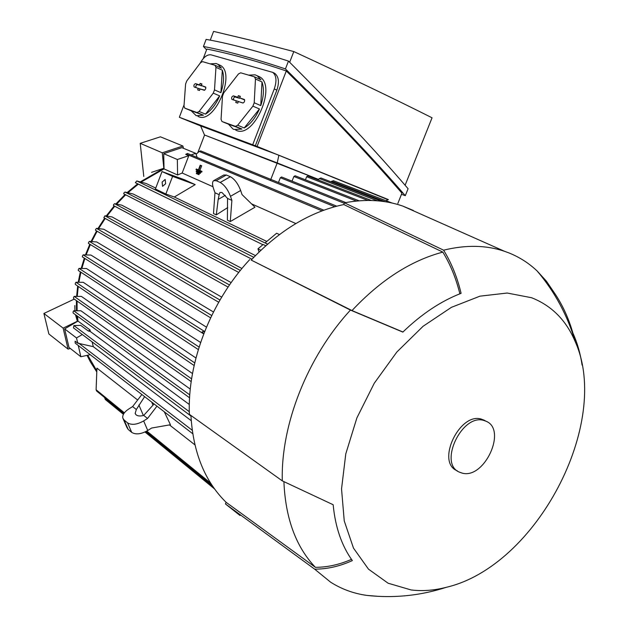 <?xml version="1.0" encoding="UTF-8"?>
<svg xmlns="http://www.w3.org/2000/svg" width="628" height="628" viewBox="0 0 628 628"><rect width="100%" height="100%" fill="white"/><g stroke="black" fill="none" stroke-linecap="round" stroke-linejoin="round"><path stroke-width="0.94" d="M183.486 148.31L182.881 146.01L162.267 152.8L163.829 168.273L151.552 172.355M163.829 168.273L140.397 181.83M137.697 183.816L127.249 192.482M125.058 194.515L115.96 203.896M114.178 205.929L106.281 215.899M104.68 218.136L98.039 228.404M96.579 230.916L91.154 241.317M89.812 244.221L85.573 254.583M84.309 258.132L81.271 268.164M80.345 271.838L78.272 282.027M77.668 286.023L76.64 296.173M76.42 300.592L76.467 310.577M76.773 315.664L77.354 321.253L63.13 328.13L43.905 313.474L48.874 333.994L68.083 349.137L70.305 348.462M74.842 305.53L74.913 310.648M75.47 314.714L77.354 321.253M87.049 355.37L90.346 361.814L96.539 371.572M74.277 299.085L43.905 313.474M63.13 328.13L68.083 349.137M182.881 146.01L160.415 136.818L140.217 143.333L143.788 176.444M162.267 152.8L140.217 143.333M96.649 370.544L87.732 355.213M90.181 354.671L80.863 356.743L69.002 347.433L64.637 328.899L77.998 321.096L77.48 316.182M77.118 310.577L77.056 301.048M77.283 296.165L78.265 286.423M78.924 282.019L80.91 272.207M81.93 268.156L84.858 258.485M86.24 254.591L90.353 244.551M91.837 241.34L97.12 231.23M98.737 228.459L105.229 218.442M106.988 215.993L114.751 206.227M116.69 204.022L125.655 194.813M128.002 192.655L138.341 184.13M141.19 182.042L164.034 168.893L163.72 153.664L181.9 147.659L195.732 153.358L197.176 157.471M123.983 413.365L96.571 390.985L96.1 389.76L96.94 368.134L137.65 400.012M169.45 424.913L194.908 444.852M151.709 402.108L153.012 405.225M164.308 411.827L170.447 424.74L151.615 428.045L147.753 430.51C141.127 434.231 135.781 434.851 131.723 432.394L128.214 429.466L126.942 427.527L123.221 419.041M295.843 223.552L251.545 203.864M212.971 186.72L182.159 173.022L177.591 174.992L164.034 168.893M77.998 321.096L90.055 329.951L90.259 331.49L189.318 404.495M189.578 397.799L73.162 313.034L73.005 312.006L73.664 310.789L80.918 310.766L190.268 389.109M191.187 381.612L73.578 298.59L73.476 297.586L74.151 296.392L81.365 296.385L192.49 373.558M194.115 365.535L75.305 284.406L75.266 283.432L75.949 282.262L83.257 282.302L195.936 357.984M198.307 349.576L78.296 270.487L78.327 269.545L79.026 268.399L86.483 268.525L200.591 342.48M203.048 333.515L82.339 256.883L82.456 255.973L83.163 254.85L90.974 255.07L206.431 327.125M210.592 317.815L88.415 243.366L88.548 242.447L89.333 241.403L96.72 241.961L213.457 311.99M218.701 302.233L95.511 230.295L95.66 229.369L96.524 228.38L103.73 229.236L221.684 297.123M103.871 217.665L104.939 215.796L112.051 216.943L231.159 282.6M113.417 205.521L238.75 272.442L113.448 205.521L113.605 204.571L114.602 203.7L121.785 205.16L241.937 268.501M251.969 259.223L123.732 193.824L123.952 192.882L125.003 192.058L133.089 193.974L255.455 255.588M135.35 182.669L262.889 244.708L135.35 182.669L136.778 180.958L146.253 183.525L155.744 188.086M195.206 184.624L184.483 179.773L162.032 171.562L155.399 188.989L165.847 194.028L174.325 197.011L195.206 184.624L172.59 176.366L162.032 171.562M174.325 197.011L266.806 241.442M213.944 180.503L223.701 175.031L226.331 175.008L230.39 176.727C234.597 179.082 238.02 183.666 240.665 190.496L242.039 194.586L254.984 207.224L230.28 221.558L227.399 220.177L227.548 198.44L231.881 200.395L230.28 221.558M227.721 207.562L216.291 214.87L213.496 213.544L214.98 192.772L219.18 194.672L219.941 192.474L221.943 192.49L227.548 198.44M267.606 244.111L265.071 242.887L276.634 233.231L279.436 234.542M187.537 153.452L185.731 154.402L188.793 155.681L182.159 173.022M199.249 172.975L200.34 173.383L200.622 172.661L196.454 170.918L199.523 172.253L199.249 172.975L196.172 171.64L196.454 170.918M200.63 171.711L201.729 172.127L202.004 171.397L199.885 170.478L201.682 165.776L200.206 165.203L200.591 165.368L198.786 170.07L200.913 170.989L200.63 171.711L196.014 169.717L196.289 168.995L198.401 169.905L200.206 165.203M198.424 169.85L196.289 168.995M197.867 174.231L198.958 174.639L199.241 173.917L196.611 172.833L198.142 173.509L197.867 174.231L196.328 173.564L196.611 172.833M225.342 195.332L218.183 199.406L219.18 194.672M216.291 214.87L218.183 199.406M214.98 192.772L213.575 188.753C212.209 184.624 212.209 181.939 213.575 180.707L216.173 180.707L220.2 182.465C224.369 184.852 227.799 189.468 230.484 196.305L231.881 200.395M154.096 403.953L143.718 415.422C140.374 416.301 137.854 416.129 136.15 414.896L135.153 413.389L136.331 409.535L144.621 396.645M138.89 405.013L143.372 415.516M136.331 409.535L132.618 406.575L128.787 408.969C124.289 411.976 122.287 415.006 122.79 418.052L124.061 419.975L127.562 422.872C131.629 425.305 136.99 424.661 143.655 420.941L147.549 418.476L143.718 415.422M147.549 418.476L156.953 406.159M132.618 406.575L141.865 394.517M205.615 474.297L205.372 473.81M104.711 397.626L105.253 399.455L123.41 414.323M259.042 252.009L257.967 248.821L263.156 244.488L265.746 245.744M257.967 248.821L260.863 250.25M92.12 341.883L93.297 346.672L77.723 343.178L75.101 341.169L75.187 343.108L192.725 433.736M77.723 343.178L76.506 337.942L82.307 334.528M64.637 328.899L76.506 337.942M80.863 356.743L78.257 345.471M93.297 346.672L191.226 420.689M90.259 331.49L88.297 330.995L90.055 329.951M88.297 330.995L80.674 325.367L73.884 325.579L73.468 327.894L190.951 416.026M177.591 174.992L177.339 159.512L188.793 155.681M163.72 153.664L177.339 159.512M191.061 154.92L195.732 153.358M200.677 150.908L199.209 151.466L196.077 154.339M204.485 134.981L200.622 125.906L278.887 155.234L277.207 162.919L318.349 179.357L204.485 134.981L277.223 162.927L270.393 180.487M204.579 135.012L197.804 152.706M281.658 177.01L280.331 177.716L278.463 182.505M295.168 175.801L293.865 176.499L292.051 181.147M307.932 176.005L306.652 176.711L305.436 179.82M318.31 179.341L318.082 179.922M318.349 179.357L320.924 177.967M331.011 181.822L333.327 180.683M203.708 333.868L202.192 331.812L204.642 331.49M278.887 155.234L388.387 199.594L385.906 200.677M388.033 199.743L257.088 146.418L179.341 117.271L184.083 104.797M180.699 117.821L179.341 117.271M180.683 117.852L200.63 125.938M273.47 72.73L274.624 73.256C278.761 76.506 279.507 82.135 276.862 90.126L255.337 145.759M257.088 146.418L286.305 70.948C270.582 65.689 256.122 61.261 242.91 57.65C229.722 54.047 217.704 51.19 206.855 49.062L203.213 58.655M286.305 70.948C332.958 117.185 371.509 157.926 401.944 193.165L397.846 203.441M200.089 63.279C203.598 57.101 207.256 54.291 211.087 54.848L272.678 72.361C276.43 75.415 276.956 80.949 274.263 88.964L252.715 144.699M257.653 75.941L259.537 76.797C277.207 85.526 254.081 138.788 236.434 130.436L235.775 130.169M218.615 64.598L220.185 65.296C236.434 73.076 214.666 124.336 198.526 116.643L197.969 116.416M210.184 63.868L216.126 63.514L217.892 64.276L221.425 68.138L215.066 65.304L202.514 61.623L200.465 62.776L186.775 80.941L185.59 84.066L183.988 106.085L184.805 108.157L197.035 112.553L199.107 111.478L213.269 93.14L214.501 89.906L215.954 67.345L215.066 65.304M215.954 67.345L222.32 70.179C224.306 76.326 223.835 83.814 220.915 92.669L214.501 89.906M213.269 93.14L219.682 95.888C215.938 104.452 211.212 110.536 205.521 114.123L199.107 111.478M197.035 112.553L203.448 115.191L196.219 115.701L191.171 110.771L184.805 108.157M248.602 75.117L255.101 74.826L257.197 75.737L260.965 79.764L254.466 76.836L240.673 72.801L238.444 73.986L223.741 92.897L222.493 96.17L221.056 119.32L221.974 121.518L235.414 126.346L237.667 125.247L252.903 106.148L254.214 102.757L255.47 79.01L254.466 76.836M255.47 79.01L261.978 81.93C264.239 88.422 263.839 96.312 260.769 105.598L254.214 102.757M252.903 106.148L259.466 108.966C255.486 117.938 250.407 124.273 244.229 127.963L237.667 125.247M235.414 126.346L241.976 129.054L234.071 129.47L232.957 128.976L228.482 124.195L221.974 121.518M244.229 127.963L259.466 108.966M260.769 105.598L261.978 81.93M228.482 124.195L241.976 129.054M231.991 99.444L231.968 99.436C231.19 97.803 231.654 96.61 233.365 95.856L237.753 97.269L238.357 95.684L240.367 96.327L239.755 97.921L244.394 99.46C244.967 101.226 244.441 102.403 242.808 102.992L238.365 101.532L237.761 103.125L235.751 102.466L236.364 100.88L231.991 99.444L238.357 101.453L237.784 103.055M240.21 96.736L239.566 98.306L234.621 96.877L233.483 98.463L233.851 99.978M236.364 100.88L238.357 101.453M235.751 102.466L237.745 103.039M238.365 101.532L243.114 103.016M244.692 99.97L239.755 97.921M238.357 95.684L240.179 96.72M237.753 97.269L239.566 98.306M205.521 114.123L219.682 95.888M220.915 92.669L222.32 70.179M191.171 110.771L203.448 115.191M194.24 87.049L194.225 87.041C193.526 85.51 193.974 84.364 195.543 83.626L199.539 84.913L200.112 83.398L201.941 83.987L201.36 85.502L205.717 87.057L205.749 88.634L204.767 90.126L200.049 88.956L199.469 90.479L197.647 89.875L198.228 88.36L194.24 87.049L200.136 88.98M201.447 85.557L197.011 84.568L195.74 86.146L196.038 87.567L194.225 87.041M198.228 88.36L200.159 88.925M197.647 89.875L199.492 90.408M200.049 88.956L204.367 90.299M205.843 87.386L201.36 85.502M200.112 83.398L201.8 84.356M199.539 84.913L201.305 85.918M401.496 194.287L405.296 195.677C373.872 159.284 333.915 117.028 285.442 68.907C252.903 58.09 225.562 50.617 203.433 46.488L206.565 49.84M203.433 46.488L206.133 39.391C228.364 43.285 255.808 50.515 288.472 61.089C336.875 109.484 376.745 152.031 408.082 188.714L405.296 195.677M289.657 62.274L293.81 51.559C348.666 76.93 394.745 99.012 432.048 117.789L405.107 185.26M210.254 40.153L213.583 31.4L249.677 40.004L293.81 51.559M285.442 68.907L288.472 61.089M200.622 172.661L199.523 172.253M202.004 171.397L200.913 170.989M199.885 170.478L198.786 170.07M201.682 165.776L200.591 165.368M199.241 173.917L198.142 173.509M165.847 194.028L172.59 176.366M165.619 183.721L162.573 186.343L162.118 182.081L165.164 179.451L165.619 183.721M350.448 310.083L251.184 260.071C279.735 230.044 310.601 211.542 343.791 204.555L344.474 202.828L443.604 250.179C451.383 262.794 457.215 277.176 461.093 293.331C440.887 301.157 421.474 314.086 402.846 332.102L350.448 310.083C307.532 356.657 280.677 424.764 282.302 480.883L333.162 504.731C335.305 527.175 341.703 545.795 352.347 560.592C339.787 566.299 327.219 569.156 314.659 569.156L225.444 503.946L240.029 515.51M225.444 503.946L226.096 502.298C204.846 481.417 193.126 452.474 190.92 415.469M249.716 259.584C210.67 301.573 187.207 362.458 189.381 414.362L282.302 480.883M413.334 210.451L402.713 206.055C384.956 199.916 365.551 198.841 344.474 202.828M314.659 569.156L330.595 582.172C341.624 589.143 353.65 593.546 366.681 595.383L378.142 596.341M582.085 365.064C580.39 353.525 577.336 342.896 572.924 333.162C568.615 318.113 562.382 304.604 554.226 292.656L546.384 281.148L537.191 271.037C529.066 263.305 519.741 257.307 509.214 253.029L504.535 251.302C486.229 245.101 465.921 244.724 443.604 250.179M343.791 204.555L442.826 252.103C410.838 260.612 380.56 280.104 351.986 310.57L251.184 260.071M283.903 481.715C285.457 518.359 295.961 546.902 315.397 567.327L226.096 502.298M351.468 559.36C339.481 564.627 327.455 567.288 315.397 567.327M402.948 332L351.986 310.57M442.826 252.103C450.347 264.357 456.022 278.259 459.869 293.81M411.12 589.951C422.448 591.325 434.16 590.446 446.265 587.321C536.367 566.33 611.664 423.099 575.303 341.852C566.33 320.421 551.777 305.718 531.633 297.743L507.189 293.033L479.973 296.157L451.399 307.343L423.099 326.262L396.825 352.049L374.264 383.229L356.885 417.91L345.777 453.903L341.538 488.945L344.246 520.942L353.493 548.118L368.479 569.149L388.096 583.216L411.12 589.951M554.226 292.656L552.656 291.918M485.311 420.854L481.55 419.174C459.853 411.772 435.84 461.87 456.839 470.615L457.482 471.008M483.984 420.509C462.271 413.114 438.203 463.323 459.209 472.068L462.263 473.151C484.533 479.384 507.408 429.403 485.954 421.207L483.984 420.509M136.778 180.958L267.559 244.143M186.124 154.048L322.078 210.859M240.665 190.496L230.484 196.305M230.39 176.727L220.2 182.465M226.331 175.008L216.173 180.707M143.655 420.941L147.753 430.51M127.562 422.872L131.723 432.394M124.061 419.975L128.214 429.466M104.75 398.215L123.74 413.742M145.688 431.679L212.986 486.692M125.003 192.058L253.798 257.299M73.884 325.579L189.311 411.709M199.209 151.466L334.755 206.722M319.212 178.493L377.357 200.795M280.331 177.716L344.293 203.284M293.865 176.499L356.414 201.046M306.652 176.711L367.969 200.434M331.623 181.209L385.545 201.776M79.026 268.399L199.092 347.056M96.524 228.38L219.973 300.019M104.939 215.796L229.51 284.971M78.516 343.021L192.215 430.243M114.602 203.7L240.367 270.425M73.664 310.789L189.766 394.871M74.151 296.392L191.595 378.841M83.163 254.85L204.524 331.435M75.949 282.262L194.719 362.898M89.333 241.403L211.707 315.507M96.1 389.76L124.383 412.824M146.787 431.091L210.686 483.191M276.862 90.126L274.263 88.964M233.365 95.856L235.053 96.845M195.543 83.626L197.2 84.584M135.153 413.389L135.483 414.158M320.829 177.928L381.84 201.25M103.832 217.657L228.074 287.082M123.708 193.824L251.969 259.231M146.128 431.452L212.029 485.271M187.513 153.444L323.844 210.207M145.013 432.001L214.588 488.961M200.654 150.893L336.765 206.18M281.556 176.97L345.824 202.569M295.066 175.762L359.114 200.803M333.233 180.652L392.147 203.048M307.838 175.973L371.384 200.473M274.624 73.256L272.678 72.361M220.185 65.296L217.892 64.276M259.537 76.797L257.197 75.737M233.828 99.97L231.968 99.436M504.535 251.302L402.713 206.055M366.681 595.383L371.58 595.878C396.975 598.044 421.867 595.195 446.265 587.321M537.191 271.037C554.83 291.871 567.539 315.476 575.303 341.852M483.521 419.865L485.954 421.207"/></g></svg>
